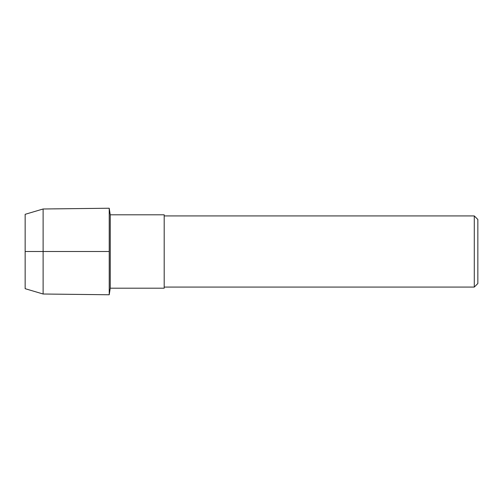 <?xml version="1.0" encoding="UTF-8"?>
<svg xmlns="http://www.w3.org/2000/svg" width="503" height="503" viewBox="0 0 503 503"><rect width="100%" height="100%" fill="white"/><g stroke="black" fill="none" stroke-linecap="round" stroke-linejoin="round"><path stroke-width="0.75" d="M110.251 214.8L164.192 214.8L164.192 288.2L110.251 288.2L110.251 214.8L109.22 208.236L43.12 208.99L25.15 214.316L25.15 288.684L43.12 294.01L43.12 208.99M110.251 288.2L109.22 294.764L109.22 208.236L109.22 294.764L43.12 294.01M474.291 215.932L477.85 219.49L477.85 283.51L474.291 287.068L474.291 215.932L164.192 215.932M25.15 251.5L109.22 251.5M474.291 287.068L164.192 287.068"/></g></svg>
